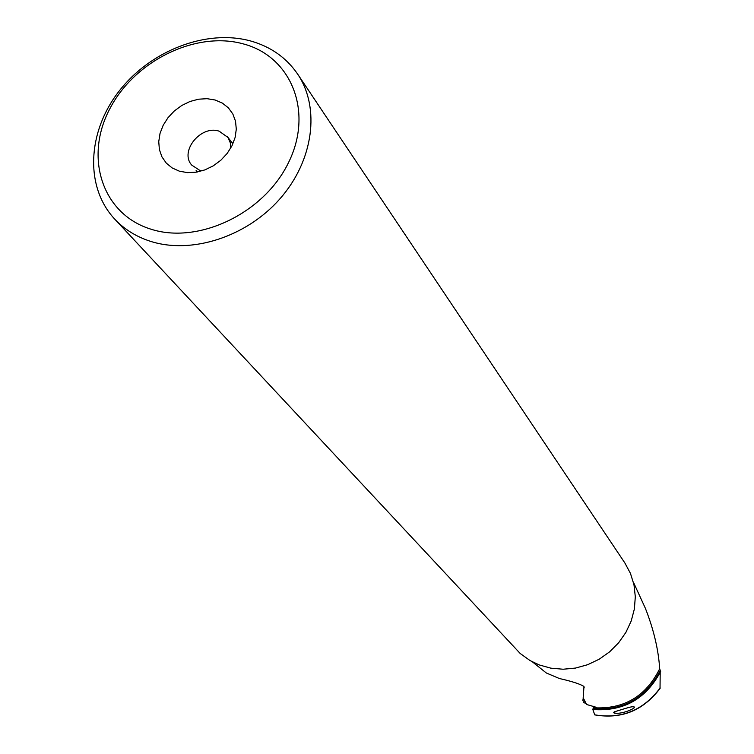 <?xml version="1.0" encoding="UTF-8"?>
<svg xmlns="http://www.w3.org/2000/svg" width="754" height="754" viewBox="0 0 754 754"><rect width="100%" height="100%" fill="white"/><g stroke="black" fill="none" stroke-linecap="round" stroke-linejoin="round"><path stroke-width="1.13" d="M583.964 686.583L583.181 697.77L586.593 704.481L596.339 707.318L593.304 707.714L592.842 709.514L594.755 714.839M660.023 688.449L660.221 670.438C645.933 698.044 623.549 710.824 593.078 708.788M633.36 582.088L645.443 608.469C653.709 629.571 658.459 649.665 659.684 668.751L660.221 670.438M593.926 706.215L593.304 707.714M583.719 688.666L584.227 687.167L583.747 686.31C579.76 683.887 571.645 681.296 559.402 678.525L546.32 672.973L532.833 662.219M230.715 148.142L230.328 142.864L227.981 137.464L219.178 131.196C200.884 124.721 179.207 151.45 191.752 165.107L199.612 170.272L202.063 170.847M179.358 171.177L187.482 172.628L196.125 172.195L204.852 169.914L213.203 165.88L220.762 160.31L227.133 153.486L231.996 145.758L235.097 137.52L236.294 129.198L235.521 121.215L232.835 113.977L228.377 107.841L222.383 103.11L215.163 100.009L207.077 98.689L198.528 99.198L189.933 101.507L181.723 105.503L174.297 110.989L168.01 117.69L163.175 125.287L160.037 133.401L158.745 141.629L159.386 149.584L161.931 156.851L166.257 163.081L172.157 167.935L179.358 171.177M243.382 43.921C291.355 56.522 313.73 111.846 288.528 162.572C264.051 213.505 197.991 244.918 150.272 228.971C102.167 213.778 84.25 157.454 109.537 109.33C134.146 60.989 195.757 30.584 243.382 43.921M149.961 241.157C135.927 236.549 124.156 229.178 114.655 219.046C84.759 187.011 87.294 132.176 118.83 91.47C150.206 50.631 206.323 28.812 250.564 40.961C270.658 46.616 286.341 57.643 297.613 74.043C320.459 107.822 313.598 160.583 280.017 198.726C246.586 236.963 191.262 254.701 149.961 241.157M114.655 219.046L520.213 653.501L530.005 660.542L539.167 664.915L550.854 668.167L563.125 669.232L575.547 668.063L587.705 664.689L599.204 659.213L609.628 651.833L618.629 642.785L625.905 632.38L631.211 620.985L634.378 608.978L635.311 596.772L633.982 584.765L630.448 573.379L624.859 562.965L297.613 74.043M592.842 709.514C623.426 711.719 646.027 699.015 660.645 671.418M614.199 711.88L623.728 708.958C629.731 707.082 633.03 706.385 633.614 706.875C638.318 706.941 623.266 714.547 614.274 713.161L615.33 711.484M614.161 712.068L613.586 712.69L614.256 713.001M615.377 711.465L614.274 713.161M584.105 699.608L583.784 702.587M582.842 700.447L583.266 697.94M593.313 707.752C623.756 709.514 645.886 696.517 659.684 668.751M594.576 714.801C621.475 719.344 643.36 710.372 660.212 687.874M196.106 170.432L197.378 171.987M227.491 136.785L232.901 143.835M660.127 688.308C643.285 710.617 621.456 719.476 594.623 714.867M583.728 702.558L586.122 703.557"/></g></svg>

